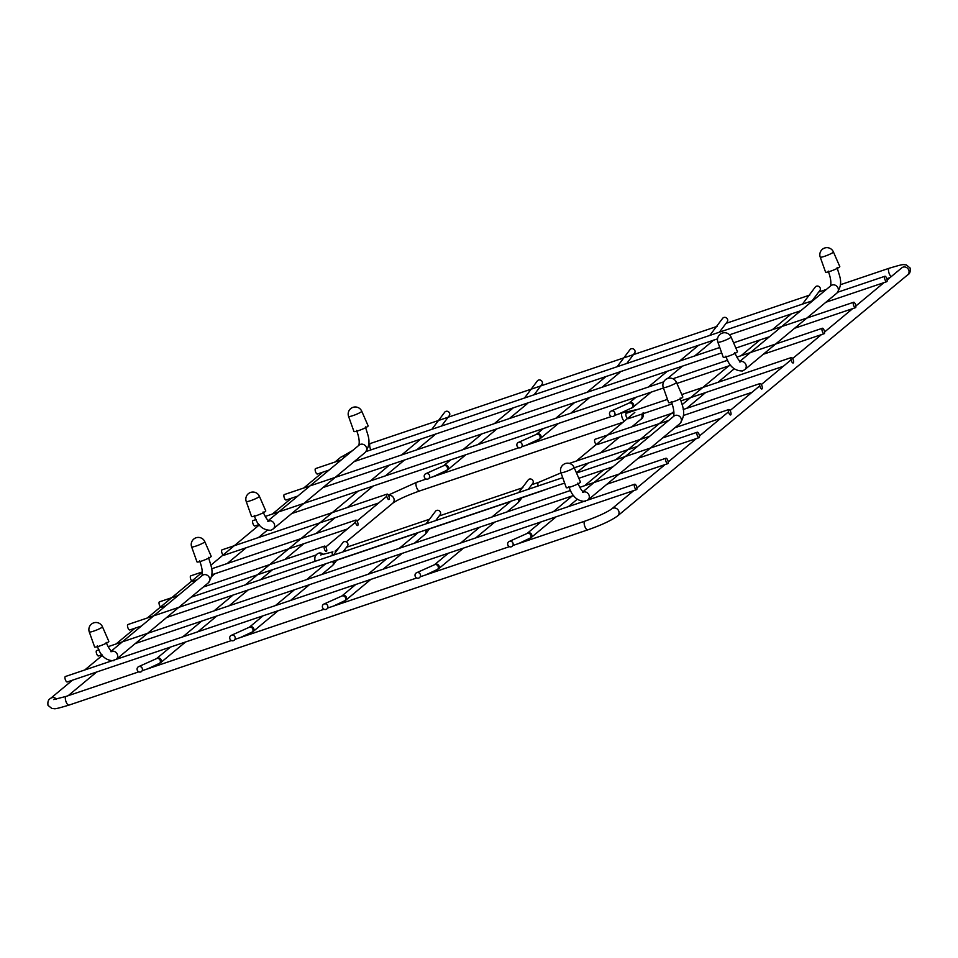 <?xml version="1.0" encoding="UTF-8"?>
<svg xmlns="http://www.w3.org/2000/svg" width="958" height="958" viewBox="0 0 958 958"><rect width="100%" height="100%" fill="white"/><g stroke="black" fill="none" stroke-linecap="round" stroke-linejoin="round"><path stroke-width="1.44" d="M441.458 426.059L449.314 415.64A2.862 2.587 -143 0 0 445.901 411.365A2.862 2.587 -143 0 0 444.74 412.191L431.842 429.316M138.826 666.576A2.862 2.67 -114.1 0 0 137.293 670.241A2.862 2.67 -114.1 0 0 140.946 671.881A2.862 2.67 -114.1 0 0 138.826 666.576M812.049 300.884L819.892 290.466A2.862 2.587 -143 0 0 816.479 286.191A2.862 2.587 -143 0 0 815.318 287.017L802.421 304.129M509.405 541.39A2.862 2.67 -114.1 0 0 507.872 545.066A2.862 2.67 -114.1 0 0 511.524 546.707A2.862 2.67 -114.1 0 0 509.405 541.39M343.036 551.88L347.479 545.976A2.862 2.587 -143 0 0 344.066 541.701A2.862 2.587 -143 0 0 342.904 542.527L333.408 555.137M231.465 635.274A2.862 2.67 -114.1 0 0 229.932 638.95A2.862 2.67 -114.1 0 0 233.584 640.591A2.862 2.67 -114.1 0 0 231.465 635.274M435.674 520.589L440.129 514.686A2.862 2.587 -143 0 0 436.704 510.41A2.862 2.587 -143 0 0 435.543 511.237L426.059 523.834M324.115 603.983A2.862 2.67 -114.1 0 0 322.583 607.659A2.862 2.67 -114.1 0 0 326.235 609.3A2.862 2.67 -114.1 0 0 324.115 603.983M528.325 489.299L532.768 483.395A2.862 2.587 -143 0 0 529.355 479.108A2.862 2.587 -143 0 0 528.193 479.946L518.697 492.544M416.754 572.692A2.862 2.67 -114.1 0 0 415.221 576.357A2.862 2.67 -114.1 0 0 418.886 578.009A2.862 2.67 -114.1 0 0 416.754 572.692M534.109 394.768L541.953 384.35A2.862 2.587 -143 0 0 538.54 380.075A2.862 2.587 -143 0 0 537.378 380.901L524.493 398.013M425.951 473.647A2.862 2.67 -114.1 0 0 424.418 477.324A2.862 2.67 -114.1 0 0 428.07 478.964A2.862 2.67 -114.1 0 0 425.951 473.647M626.76 363.477L634.603 353.047A2.862 2.587 -143 0 0 631.19 348.772A2.862 2.587 -143 0 0 630.029 349.61L617.132 366.722M518.589 442.356A2.862 2.67 -114.1 0 0 517.057 446.021A2.862 2.67 -114.1 0 0 520.709 447.661A2.862 2.67 -114.1 0 0 518.589 442.356M719.398 332.175L727.242 321.756A2.862 2.587 -143 0 0 723.829 317.481A2.862 2.587 -143 0 0 722.667 318.307L709.782 335.432M611.24 411.054A2.862 2.67 -114.1 0 0 609.707 414.73A2.862 2.67 -114.1 0 0 613.36 416.371A2.862 2.67 -114.1 0 0 611.24 411.054M636.483 486.221A2.862 1.042 -108.7 0 1 636.543 489.646A2.862 1.042 -108.7 0 1 634.771 487.634A2.862 1.042 -108.7 0 1 634.711 484.209A2.862 1.042 -108.7 0 1 636.483 486.221M636.543 489.646L67.204 681.964A2.862 1.042 -108.7 0 1 65.431 679.952A2.862 1.042 -108.7 0 1 65.36 676.528L111.116 661.08M667.75 460.223A2.862 1.042 -108.7 0 1 667.822 463.648A2.862 1.042 -108.7 0 1 666.05 461.648A2.862 1.042 -108.7 0 1 665.99 458.223A2.862 1.042 -108.7 0 1 667.75 460.223M102.003 654.769L98.47 655.967A2.862 1.042 -108.7 0 1 96.71 653.967A2.862 1.042 -108.7 0 1 96.638 650.542L98.997 649.74M699.029 434.237A2.862 1.042 -108.7 0 1 699.1 437.65A2.862 1.042 -108.7 0 1 697.328 435.651A2.862 1.042 -108.7 0 1 697.256 432.226A2.862 1.042 -108.7 0 1 699.029 434.237M141.425 626.029L129.749 629.969A2.862 1.042 -108.7 0 1 127.977 627.969A2.862 1.042 -108.7 0 1 127.917 624.544L153.675 615.838M824.131 330.259A2.862 1.042 -108.7 0 1 824.203 333.683A2.862 1.042 -108.7 0 1 822.431 331.672A2.862 1.042 -108.7 0 1 822.371 328.259A2.862 1.042 -108.7 0 1 824.131 330.259M259.115 524.565L254.852 526.002A2.862 1.042 -108.7 0 1 253.08 523.99A2.862 1.042 -108.7 0 1 253.02 520.577L256.061 519.547M855.41 304.261A2.862 1.042 -108.7 0 1 855.47 307.686A2.862 1.042 -108.7 0 1 853.71 305.686A2.862 1.042 -108.7 0 1 853.638 302.261A2.862 1.042 -108.7 0 1 855.41 304.261M297.794 496.064L286.131 500.004A2.862 1.042 -108.7 0 1 284.358 498.004A2.862 1.042 -108.7 0 1 284.298 494.579L310.057 485.874M886.689 278.275A2.862 1.042 -108.7 0 1 886.749 281.7A2.862 1.042 -108.7 0 1 884.976 279.688A2.862 1.042 -108.7 0 1 884.917 276.263A2.862 1.042 -108.7 0 1 886.689 278.275M329.073 470.067L317.409 474.018A2.862 1.042 -108.7 0 1 315.637 472.007A2.862 1.042 -108.7 0 1 315.577 468.582L341.335 459.888M730.75 414.886A2.862 1.042 71.3 0 0 730.631 411.724A2.862 1.042 71.3 0 0 728.787 409.533A2.862 1.042 71.3 0 0 728.655 409.605A2.862 1.042 71.3 0 0 728.775 412.778A2.862 1.042 71.3 0 0 730.619 414.958A2.862 1.042 71.3 0 0 730.75 414.886M595.134 439.279A2.862 1.042 71.3 0 0 594.99 439.303A2.862 1.042 71.3 0 0 594.858 439.375A2.862 1.042 71.3 0 0 594.75 441.818A2.862 1.042 71.3 0 0 596.199 444.524M762.029 388.9A2.862 1.042 71.3 0 0 761.909 385.739A2.862 1.042 71.3 0 0 760.065 383.547A2.862 1.042 71.3 0 0 759.933 383.619A2.862 1.042 71.3 0 0 760.053 386.781A2.862 1.042 71.3 0 0 761.897 388.972A2.862 1.042 71.3 0 0 762.029 388.9M626.412 413.293A2.862 1.042 71.3 0 0 626.269 413.305A2.862 1.042 71.3 0 0 626.137 413.389A2.862 1.042 71.3 0 0 626.029 415.832A2.862 1.042 71.3 0 0 627.466 418.538M793.296 362.902A2.862 1.042 71.3 0 0 793.176 359.741A2.862 1.042 71.3 0 0 791.344 357.55A2.862 1.042 71.3 0 0 791.212 357.621A2.862 1.042 71.3 0 0 791.332 360.783A2.862 1.042 71.3 0 0 793.176 362.974A2.862 1.042 71.3 0 0 793.296 362.902M159.591 601.84A2.862 1.042 71.3 0 0 159.447 601.852A2.862 1.042 71.3 0 0 159.315 601.923A2.862 1.042 71.3 0 0 159.184 604.27A2.862 1.042 71.3 0 0 160.549 606.989M326.486 551.449A2.862 1.042 71.3 0 0 326.355 548.287A2.862 1.042 71.3 0 0 324.522 546.096A2.862 1.042 71.3 0 0 324.391 546.168A2.862 1.042 71.3 0 0 324.511 549.329A2.862 1.042 71.3 0 0 326.355 551.521A2.862 1.042 71.3 0 0 326.486 551.449M190.87 575.842A2.862 1.042 71.3 0 0 190.714 575.866A2.862 1.042 71.3 0 0 190.594 575.938A2.862 1.042 71.3 0 0 190.462 578.273A2.862 1.042 71.3 0 0 191.828 581.003M357.753 525.451A2.862 1.042 71.3 0 0 357.633 522.29A2.862 1.042 71.3 0 0 355.789 520.098A2.862 1.042 71.3 0 0 355.669 520.17A2.862 1.042 71.3 0 0 355.789 523.331A2.862 1.042 71.3 0 0 357.633 525.523A2.862 1.042 71.3 0 0 357.753 525.451M222.136 549.844A2.862 1.042 71.3 0 0 221.993 549.868A2.862 1.042 71.3 0 0 221.861 549.94A2.862 1.042 71.3 0 0 221.741 552.287A2.862 1.042 71.3 0 0 223.106 555.005M389.032 499.465A2.862 1.042 71.3 0 0 388.912 496.292A2.862 1.042 71.3 0 0 387.068 494.112A2.862 1.042 71.3 0 0 386.936 494.184A2.862 1.042 71.3 0 0 387.068 497.346A2.862 1.042 71.3 0 0 388.9 499.537A2.862 1.042 71.3 0 0 389.032 499.465M580.476 482.03A7.64 0.994 158.4 0 1 580.117 482.569A7.64 0.994 -21.6 0 1 572.393 486.281A7.64 0.994 -21.6 0 1 566.274 487.658L560.921 472.629A7.077 0.922 -21.6 0 0 566.585 471.36A7.077 0.922 -21.6 0 0 573.746 467.911A7.077 0.922 158.4 0 0 574.082 467.42L580.476 482.03M682.838 396.959A7.64 0.994 158.4 0 1 682.467 397.51A7.64 0.994 -21.6 0 1 674.743 401.222A7.64 0.994 -21.6 0 1 668.624 402.588L663.283 387.559A7.077 0.922 -21.6 0 0 668.947 386.29A7.077 0.922 -21.6 0 0 676.109 382.841A7.077 0.922 158.4 0 0 676.444 382.35L682.838 396.959M737.42 351.598A7.64 0.994 158.4 0 1 737.061 352.137A7.64 0.994 -21.6 0 1 729.337 355.849A7.64 0.994 -21.6 0 1 723.218 357.214L717.877 342.186A7.077 0.922 -21.6 0 0 723.541 340.916A7.077 0.922 -21.6 0 0 730.691 337.479A7.077 0.922 158.4 0 0 731.038 336.976L737.42 351.598M839.783 266.528A7.64 0.994 158.4 0 1 839.424 267.066A7.64 0.994 -21.6 0 1 831.688 270.779A7.64 0.994 -21.6 0 1 825.58 272.144L820.228 257.115A7.077 0.922 -21.6 0 0 825.892 255.846A7.077 0.922 -21.6 0 0 833.053 252.409A7.077 0.922 158.4 0 0 833.388 251.906L839.783 266.528M368.135 425.843A7.64 0.994 158.4 0 1 367.776 426.382A7.64 0.994 -21.6 0 1 360.052 430.094A7.64 0.994 -21.6 0 1 353.933 431.471L348.58 416.431A7.077 0.922 -21.6 0 0 354.244 415.161A7.077 0.922 -21.6 0 0 361.406 411.724A7.077 0.922 158.4 0 0 361.741 411.221L368.135 425.843M265.773 510.913A7.64 0.994 158.4 0 1 265.414 511.452A7.64 0.994 -21.6 0 1 257.69 515.164A7.64 0.994 -21.6 0 1 251.571 516.542L246.23 501.501A7.077 0.922 -21.6 0 0 251.894 500.232A7.077 0.922 -21.6 0 0 259.055 496.795A7.077 0.922 158.4 0 0 259.39 496.292L265.773 510.913M211.191 556.287A7.64 0.994 158.4 0 1 210.82 556.826A7.64 0.994 -21.6 0 1 203.096 560.538A7.64 0.994 -21.6 0 1 196.989 561.903L191.636 546.874A7.077 0.922 -21.6 0 0 197.3 545.605A7.077 0.922 -21.6 0 0 204.461 542.168A7.077 0.922 158.4 0 0 204.796 541.665L211.191 556.287M108.829 641.345A7.64 0.994 158.4 0 1 108.47 641.896A7.64 0.994 -21.6 0 1 100.746 645.608A7.64 0.994 -21.6 0 1 94.626 646.973L89.274 631.945A7.077 0.922 -21.6 0 0 94.938 630.675A7.077 0.922 -21.6 0 0 102.099 627.227A7.077 0.922 158.4 0 0 102.434 626.736L108.829 641.345M438.501 420.478L370.351 443.494A4.586 1.676 71.3 0 0 370.459 448.979A4.586 1.676 71.3 0 0 370.878 449.901M56.546 699.148A4.586 4.227 50.3 0 0 50.487 698.466C48.343 699.52 47.517 701.819 48.008 705.363L51.96 708.561C55.947 708.417 51.804 710.237 68.94 705.124A4.586 1.676 -108.7 0 1 66.114 701.915A4.586 1.676 -108.7 0 1 66.006 696.43L53.672 699.556M68.94 705.124L587.757 529.87A4.586 1.676 -108.7 0 1 584.919 526.661A4.586 1.676 -108.7 0 1 584.823 521.188L512.746 545.533M587.757 529.87C601.313 525.152 611.264 520.505 617.611 515.931A4.586 4.227 -129.7 0 0 618.724 511.033A4.586 4.227 -129.7 0 0 611.755 508.878C606.917 512.362 597.948 516.47 584.823 521.188M840.382 284.73L889.168 268.252C906.304 263.127 902.173 264.947 906.148 264.815L910.1 268C910.603 271.653 909.777 273.952 907.621 274.898A4.586 4.227 -129.7 0 0 908.735 270.012A4.586 4.227 -129.7 0 0 901.765 267.857L887.144 279.999M889.168 268.252A4.586 1.676 71.3 0 0 889.264 273.725A4.586 1.676 71.3 0 0 891.168 276.658M352.436 450.655L340.497 457.433A4.586 4.227 50.3 0 1 344.904 456.918M435.483 433.998L434.273 435.279A2.862 2.646 -129.7 0 0 434.992 434.297M185.577 641.98L160.381 662.912A2.862 2.646 -129.7 0 0 157.507 658.062A2.862 2.646 -129.7 0 0 156.621 658.589M158.645 663.942A2.862 2.67 -114.1 0 0 160.178 660.278A2.862 2.67 -114.1 0 0 156.31 658.733M556.155 516.793L530.96 537.737A2.862 2.646 -129.7 0 0 528.086 532.888A2.862 2.646 -129.7 0 0 527.199 533.414M529.223 538.767A2.862 2.67 -114.1 0 0 530.756 535.091A2.862 2.67 -114.1 0 0 526.888 533.558M336.917 559.987L333.647 564.334A2.862 2.587 -143 0 0 333.516 561.137M333.647 564.334L332.438 565.615A2.862 2.646 -129.7 0 0 332.438 561.508M278.215 610.677L253.02 631.621A2.862 2.646 -129.7 0 0 250.146 626.771A2.862 2.646 -129.7 0 0 249.272 627.298M251.295 632.651A2.862 2.67 -114.1 0 0 252.816 628.975A2.862 2.67 -114.1 0 0 248.96 627.442M429.567 528.696L426.298 533.043A2.862 2.587 -143 0 0 426.166 529.846M426.298 533.043L425.089 534.324A2.862 2.646 -129.7 0 0 425.089 530.217M370.866 579.386L345.67 600.319A2.862 2.646 -129.7 0 0 342.796 595.481A2.862 2.646 -129.7 0 0 341.91 595.996M343.934 601.361A2.862 2.67 -114.1 0 0 345.467 597.684A2.862 2.67 -114.1 0 0 341.599 596.151M522.206 497.406L518.937 501.752A2.862 2.587 -143 0 0 518.805 498.555M518.937 501.752L517.727 503.022A2.862 2.646 -129.7 0 0 517.727 498.914M463.504 548.096L438.309 569.028A2.862 2.646 -129.7 0 0 435.435 564.178A2.862 2.646 -129.7 0 0 434.561 564.705M436.585 570.058A2.862 2.67 -114.1 0 0 438.117 566.394A2.862 2.67 -114.1 0 0 434.249 564.849M528.133 402.707L526.924 403.989A2.862 2.646 -129.7 0 0 527.63 403.007M465.875 454.715L447.506 469.983A2.862 2.646 -129.7 0 0 444.632 465.145A2.862 2.646 -129.7 0 0 443.746 465.66M445.769 471.025A2.862 2.67 -114.1 0 0 447.302 467.348A2.862 2.67 -114.1 0 0 443.434 465.816M620.772 371.417L619.563 372.686A2.862 2.646 -129.7 0 0 620.281 371.704M558.514 423.424L540.144 438.692A2.862 2.646 -129.7 0 0 537.27 433.842A2.862 2.646 -129.7 0 0 536.396 434.369M538.42 439.722A2.862 2.67 -114.1 0 0 539.941 436.058A2.862 2.67 -114.1 0 0 536.085 434.513M713.423 340.114L712.213 341.395A2.862 2.646 -129.7 0 0 712.92 340.413M651.165 392.133L632.795 407.401A2.862 2.646 -129.7 0 0 629.921 402.552A2.862 2.646 -129.7 0 0 629.035 403.079M631.059 408.431A2.862 2.67 -114.1 0 0 632.591 404.755A2.862 2.67 -114.1 0 0 628.723 403.222M583.266 491.969A4.778 4.407 50.3 0 1 587.937 500.016L679.94 423.556A4.778 4.407 50.3 0 0 675.15 415.473A4.778 4.407 50.3 0 0 673.833 416.203L582.979 491.717M740.211 361.525A4.778 4.407 50.3 0 1 744.761 369.668L836.885 293.112A4.778 4.407 50.3 0 0 832.095 285.041A4.778 4.407 50.3 0 0 830.79 285.771L739.923 361.286M111.619 651.284A4.778 4.407 50.3 0 1 116.289 659.332L208.293 582.871A4.778 4.407 50.3 0 0 203.503 574.8A4.778 4.407 50.3 0 0 202.186 575.53L111.332 651.033M268.563 520.841A4.778 4.407 50.3 0 1 273.126 528.996L365.238 452.427A4.778 4.407 50.3 0 0 360.447 444.356A4.778 4.407 50.3 0 0 359.142 445.087L268.276 520.601M426.226 479.048L416.61 482.293A4.586 1.676 71.3 0 0 416.718 487.766A4.586 1.676 71.3 0 0 419.544 490.975C406.479 495.669 397.534 499.765 392.72 503.237A4.586 4.227 50.3 0 0 388.505 495.382M522.026 497.657L541.498 491.071A4.586 1.676 -108.7 0 1 541.007 491.059M643.153 412.587C643.656 416.239 642.83 418.538 640.674 419.484A4.586 4.227 -129.7 0 0 641.597 414.179M614.425 415.473L622.269 412.826A4.586 1.676 71.3 0 0 622.377 418.299A4.586 1.676 71.3 0 0 624.245 421.221M315.194 561.28L314.966 560.777C314.475 557.233 315.29 554.933 317.433 553.892A4.586 4.227 50.3 0 1 323.493 554.562M332.438 555.46A4.586 1.676 -108.7 0 1 332.905 551.856L320.619 554.969M538.097 485.993A4.586 1.676 -108.7 0 1 538.564 482.389L531.798 484.676M68.138 695.712L96.674 672.001M108.925 661.81L110.002 660.924M211.562 576.524L214.915 573.734M227.166 563.543L246.182 547.748M258.444 537.558L266.947 530.492M907.621 274.898L617.611 515.931M886.845 278.706L889.97 277.652M439.219 420.239L531.139 389.188M531.858 388.948L623.79 357.885M624.508 357.645L717.147 326.355M726.056 323.349L809.797 295.064M818.695 292.046L826.323 289.472M370.351 443.494L368.734 444.057M50.487 698.466L72.509 680.168M84.771 669.977L102.41 655.32M116.05 643.98L135.066 628.173M147.316 617.994L202.282 572.309M210.916 565.136L234.219 545.761M234.279 545.713L259.355 524.876M272.419 514.015L291.448 498.208M303.698 488.029L322.714 472.222M334.977 462.031L340.497 457.433M509.369 546.671L420.107 576.824M416.73 577.973L327.456 608.114M324.079 609.264L234.818 639.417M231.441 640.555L142.167 670.708M138.79 671.845L66.006 696.43M883.983 282.634L855.865 305.997M852.704 308.62L824.587 331.983M821.425 334.617L792.625 358.555M791.057 359.861L761.347 384.553M759.778 385.846L730.068 410.539M728.499 411.844L699.484 435.962M696.322 438.596L668.217 461.948M665.044 464.582L636.938 487.945M633.765 490.58L611.755 508.878M420.682 439.123L401.665 454.93M389.403 465.121L370.387 480.928M358.124 491.119L332.246 512.626M332.186 512.674L300.968 538.624M300.908 538.671L245.284 584.907M233.022 595.086L214.005 610.893M201.743 621.083L182.727 636.89M170.476 647.081L156.525 658.625L138.599 666.66M434.273 435.279L416.766 449.829M404.504 460.02L385.487 475.827M373.225 486.017L347.347 507.524M335.084 517.715L316.068 533.522M303.806 543.713L284.789 559.508M272.539 569.699L260.384 579.806M248.122 589.984L229.106 605.791M216.843 615.982L197.827 631.789M147.879 668.78L160.381 662.912M791.26 313.949L772.244 329.756M759.981 339.946L740.965 355.753M728.703 365.932L702.825 387.451M702.765 387.499L682.264 404.539M673.833 411.545L671.546 413.437M671.486 413.497L615.862 459.72M603.6 469.911L584.584 485.718M572.321 495.909L553.305 511.716M541.054 521.894L527.104 533.45L509.177 541.486M734.127 368.89L717.925 382.35M705.663 392.541L686.646 408.348M577.171 499.322L568.405 506.614M518.458 543.605L530.96 537.737M325.672 563.795L306.644 579.602M294.393 589.793L275.377 605.588M263.115 615.778L249.367 627.215L231.249 635.37M332.438 565.615L321.744 574.501M309.494 584.691L290.478 600.498M240.518 637.489L253.02 631.621M418.311 532.504L399.294 548.311M387.032 558.49L368.016 574.297M355.765 584.488L341.814 596.044L323.888 604.067M425.089 534.324L414.395 543.21M402.132 553.389L383.116 569.196M333.168 606.198L345.67 600.319M510.961 501.202L491.945 517.009M479.683 527.199L460.666 543.006M448.404 553.197L434.453 564.753L416.538 572.776M517.727 503.022L507.033 511.907M494.783 522.098L475.767 537.905M425.807 574.896L438.309 569.028M513.32 407.833L494.304 423.64M482.042 433.83L463.025 449.637M450.775 459.816L443.65 465.708L425.723 473.731M526.924 403.989L509.405 418.538M497.142 428.729L478.126 444.536M432.968 476.773L447.506 469.983M605.971 376.542L586.955 392.349M574.692 402.528L555.676 418.335M543.414 428.525L536.288 434.405L518.374 442.44M619.563 372.686L602.055 387.248M589.793 397.438L570.776 413.233M525.607 445.47L540.144 438.692M698.61 345.251L679.593 361.046M667.331 371.237L648.315 387.044M636.064 397.235L628.939 403.114L611.012 411.15M712.213 341.395L694.694 355.945M682.431 366.136L667.522 378.53M618.257 414.179L632.795 407.401M634.711 484.209L112.026 660.769M667.822 463.648L606.953 484.209M573.65 495.454L135.317 643.525M665.99 458.223L579.806 487.335M570.645 490.424L123.127 641.597M122.408 641.836L108.158 646.65M699.1 437.65L638.232 458.211M613.072 466.714L578.836 478.281M564.645 483.071L166.584 617.527M697.256 432.226L576.524 473.012M562.717 477.671L154.406 615.599M824.203 333.683L763.334 354.244M730.762 365.238L676.911 383.428M663.439 387.99L291.687 513.56M822.371 328.259L736.882 357.13M727.709 360.232L672.899 378.745M663.702 381.847L279.508 511.62M278.778 511.871L265.234 516.446M855.47 307.686L794.613 328.247M769.442 336.749L735.888 348.077M721.673 352.879L322.966 487.562M853.638 302.261L733.589 342.808M719.757 347.491L310.787 485.634M886.749 281.7L825.892 302.249M800.72 310.751L729.541 334.797M717.53 338.857L354.244 461.564M884.917 276.263L837.843 292.166M812.983 300.572L366.04 451.541M569.351 463.397L649.74 436.237M674.899 427.735L728.787 409.533M574.249 467.779L628.017 449.625M628.448 449.482L637.477 446.428M662.649 437.926L720.727 418.299M594.99 439.303L673.917 412.647M683.21 409.509L760.065 383.547M596.822 444.728L659.284 423.628M659.727 423.484L668.756 420.43M683.413 415.485L752.006 392.313M626.269 413.305L667.486 399.39M681.785 394.552L791.344 357.55M628.101 418.742L672.133 403.857M681.186 400.803L690.562 397.642M691.005 397.486L783.285 366.315M159.447 601.852L178.092 595.553M203.252 587.05L324.522 546.096M161.279 607.276L165.83 605.743M191.001 597.241L316.356 554.898M190.714 575.866L202.27 571.962M211.562 568.824L355.789 520.098M192.546 581.29L197.108 579.746M211.766 574.8L347.407 528.984M221.993 549.868L387.068 494.112M223.825 555.293L378.685 502.986M585.518 501.405C577.542 501.405 572.022 496.484 568.932 486.604M582.464 492.352L583.757 492.304C581.901 491.107 579.913 488.029 577.818 483.095M671.295 401.534C673.702 408.012 674.444 413.018 673.534 416.538M680.168 398.025C682.443 407.006 686.886 413.173 679.94 423.556M744.761 369.668L742.474 370.962C734.499 370.974 728.966 366.04 725.889 356.172M739.408 361.92L740.702 361.873C738.846 360.663 736.87 357.597 734.762 352.652M828.239 271.102C830.646 277.569 831.388 282.574 830.478 286.095M837.124 267.581C839.388 276.563 843.842 282.73 836.885 293.112M113.87 660.721C105.895 660.733 100.374 655.799 97.285 645.92M110.817 651.668L112.11 651.62C110.254 650.422 108.266 647.357 106.17 642.411M199.647 560.861C202.054 567.328 202.797 572.333 201.887 575.854M208.521 557.34C210.796 566.322 215.251 572.489 208.293 582.871M273.126 528.996L270.827 530.277C262.851 530.289 257.319 525.355 254.241 515.488M267.773 521.236L269.054 521.188C267.198 519.99 265.222 516.913 263.115 511.967M356.592 430.417C358.999 436.896 359.741 441.889 358.831 445.422M365.477 426.897C367.74 435.89 372.195 442.045 365.238 452.427M574.082 467.42A7.077 7.077 0 0 0 563.064 464.81A7.077 7.077 0 0 0 560.921 472.629M676.444 382.35A7.077 7.077 0 0 0 665.427 379.739A7.077 7.077 0 0 0 663.283 387.559M731.038 336.976A7.077 7.077 0 0 0 720.021 334.366A7.077 7.077 0 0 0 717.877 342.186M833.388 251.906A7.077 7.077 0 0 0 822.371 249.296A7.077 7.077 0 0 0 820.228 257.115M361.741 411.221A7.077 7.077 0 0 0 350.724 408.611A7.077 7.077 0 0 0 348.58 416.431M259.39 496.292A7.077 7.077 0 0 0 248.373 493.681A7.077 7.077 0 0 0 246.23 501.501M204.796 541.665A7.077 7.077 0 0 0 193.779 539.055A7.077 7.077 0 0 0 191.636 546.874M102.434 626.736A7.077 7.077 0 0 0 91.429 624.125A7.077 7.077 0 0 0 89.274 631.945M335.108 551.113L338.653 548.168M346.233 541.869L392.72 503.237M510.578 501.513L429.376 528.948M417.939 532.816L336.737 560.238M541.498 491.071L548.754 488.436M640.674 419.484L631.777 426.873M619.515 437.064L600.498 452.871M588.236 463.061L576.465 472.845M419.544 490.975L622.999 422.25M429.136 478.066L518.865 447.757M521.775 446.775L611.515 416.455M416.61 482.293L388.337 495.082M325.732 546.994L355.478 522.266M357.011 520.996L386.757 496.28M522.9 487.682L439.159 515.967M429.531 519.224L346.509 547.269M538.564 482.389L561.017 472.869M634.819 412.431L607.611 435.04M607.552 435.088L576.333 461.038M638.244 409.258L622.269 412.826"/></g></svg>
